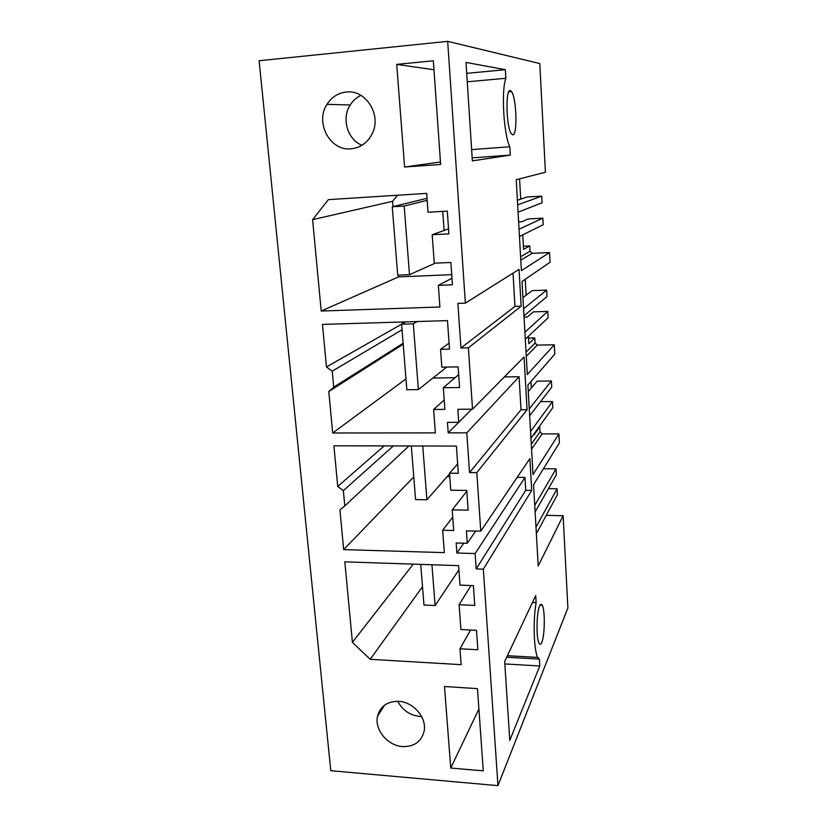 <?xml version="1.0" encoding="UTF-8"?>
<svg xmlns="http://www.w3.org/2000/svg" width="827" height="827" viewBox="0 0 827 827"><rect width="100%" height="100%" fill="white"/><g stroke="black" fill="none" stroke-linecap="round" stroke-linejoin="round"><path stroke-width="1.24" d="M447.686 41.35L259.12 60.743L330.79 770.702L497.957 785.65L567.88 607.948L563.125 515.748L538.201 565.968L533.57 484.674L559.372 442.972L558.907 433.948L533.001 474.564L527.905 385.031L554.793 354.121L554.307 344.787L527.306 374.538L522.013 281.542L550.048 262.231L549.552 252.576L521.392 270.636L516.224 179.717L545.407 172.233L539.804 63.565L447.686 41.35L465.363 303.147L457.879 303.406L460.949 348.012L468.382 347.836L472.527 409.179L524.06 356.995L527.078 409.727L476.817 472.63L480.766 531.182L529.88 458.603L531.709 490.401L525.724 490.318L524.969 477.448L517.185 477.365M480.766 531.182L466.387 530.841L467.265 543.277L456.173 542.977L456.907 553.015L475.122 553.563L476.176 568.914L483.33 569.162L497.957 785.65M472.527 409.179L457.848 409.293L458.758 422.318L447.438 422.359L448.203 432.862L466.8 432.841L469.54 472.568L476.817 472.63M459.099 604.744L460.897 629.533L476.497 630.308L477.851 649.753L459.988 648.771L461.146 664.66L370.207 659.305L352.405 642.341L344.828 561.853L458.603 565.647L460.008 585.123L473.385 585.64L474.77 605.416L459.099 604.744L470.976 585.547M328.784 391.502L333.726 387.15L332.237 371.168L326.469 366.95L322.468 324.411L447.479 320.628L449.506 349.128L440.522 349.335L441.814 367.167L458.148 366.868L459.585 387.522L443.313 387.739L444.885 409.386L433.617 409.468L435.374 432.883L332.692 432.997L328.784 391.502L403.204 344.228M452.193 509.856L468.134 510.156L466.759 490.442L450.767 490.215L449.526 473.199L458.334 473.282L456.401 446.073L333.901 445.794L337.726 486.452L343.37 490.649L344.797 505.938L339.938 509.918L343.67 549.614L444.337 552.632L442.662 530.262L453.692 530.531L452.193 509.856L466.81 491.259M402.584 746.585C414.368 746.812 421.563 741.592 424.179 730.913C426.825 717.567 413.335 701.927 398.686 701.337C387.387 701.234 380.337 706.165 377.546 716.161C374.259 729.559 387.605 745.778 402.584 746.585M450.746 768.045L483.257 770.836L477.479 688.653L444.481 686.503L450.746 768.045L478.905 708.956M432.19 234.734L448.875 233.855L447.293 211.102L428.035 212.239L426.66 193.373L328.371 199.638L312.596 219.651L321.207 311.024L439.912 307.003L438.351 285.356L452.421 284.798L450.87 262.469L434.258 263.213L432.19 234.734L448.523 228.883M351.113 148.819C360.458 147.795 367.446 142.833 372.088 133.922C382.002 115.294 365.999 89.295 346.224 92.035C338.057 92.996 331.658 97.1 327.006 104.326C314.673 122.737 330.252 151.372 351.113 148.819M396.712 64.392L433.348 60.795L440.636 164.47L404.589 167.023L396.712 64.392L433.979 69.768M465.363 303.147L519.036 269.354L521.155 306.217L468.382 347.836M483.33 569.162L531.709 490.401M512.792 134.842L511.293 133.736C506.248 127.358 505.318 88.758 510.269 90.546L511.582 91.611C516.596 98.082 517.63 135.525 512.792 134.842M539.669 605.85C540.548 603.968 541.406 603.762 542.223 605.209C545.2 609.84 544.89 635.715 541.757 642.465C540.837 644.584 539.948 644.874 539.07 643.323C536.051 638.651 536.496 611.897 539.669 605.85M506.672 657.258L539.38 659.098L539.783 665.973L509.773 740.413L504.677 661.486L535.72 595.574L536.123 602.625L532.474 602.469M539.38 659.098L537.767 657.403C533.86 651.035 532.908 620.219 536.123 602.625M471.628 149.604L509.814 146.772C503.705 134.667 501.1 90.701 505.866 78.265L505.369 69.695L466.004 62.428L472.362 160.883L510.3 155.104L472.165 157.854M509.814 146.772L510.3 155.104M476.176 568.914L525.724 490.318M475.122 553.563L524.969 477.448M456.907 553.015L463.761 543.184M467.265 543.277L475.68 531.068M469.54 472.568L521.01 409.778L527.078 409.727M521.01 409.778L519.087 376.719L504.356 376.947M466.8 432.841L519.087 376.719M448.203 432.862L458.654 422.318M458.758 422.318L471.752 409.189M460.949 348.012L514.973 306.414L521.155 306.217M514.973 306.414L513.029 273.137M459.988 648.771L470.604 630.019M370.207 659.305L422.504 586.736M352.405 642.341L413.242 564.128M455.077 377.712L432.903 378.053M332.692 432.997L405.964 378.931M333.726 387.15L403.131 343.267M332.237 371.168L402.056 329.777M326.469 366.95L402.594 323.626M402.129 322.003L402.242 323.367M440.522 349.335L449.082 343.122M443.313 387.739L458.685 374.631M433.617 409.468L444.202 400.01M442.662 530.262L452.731 517.195M449.785 476.672L447.107 476.641M343.67 549.614L413.769 476.952M344.797 505.938L408.972 445.97M343.37 490.649L393.352 445.929M337.726 486.452L384.183 445.908M449.526 473.199L457.662 463.895M421.594 716.523L419.734 716.461C409.82 715.262 402.48 710.207 397.735 701.286M539.783 665.973L504.842 663.947M438.351 285.356L451.966 278.244M321.207 311.024L398.542 276.89L451.718 274.657M312.596 219.651L392.546 201.333L392.959 206.616M398.407 275.164L398.542 276.89M397.518 195.234L392.546 201.333M360.975 95.394C356.509 97.472 352.922 100.677 350.193 104.998C341.262 118.55 347.474 139.577 361.968 145.283M505.369 69.695L466.707 73.334M440.46 161.989L404.589 167.023M558.907 433.948L542.14 433.875L539.979 431.88L539.711 426.887L539.07 426.887M542.14 433.875L531.554 449.195M526.034 352.147L535.09 343.081L534.8 337.912L528.546 338.078M535.09 343.081L537.271 345.097L554.307 344.787M537.271 345.097L526.272 356.313M549.552 252.576L532.247 253.3L530.024 251.263L529.735 245.919L523.377 246.229M532.247 253.3L520.793 260.123M563.125 515.748L546.254 515.345M467.255 81.811L505.866 78.265M519.583 178.859L520.721 199.142L517.392 200.279M520.721 199.142L527.037 196.981L541.706 196.154L542.057 202.791L518.064 212.188M518.622 221.884L521.992 221.698L528.246 218.969L542.863 218.152L519.036 229.203M518.56 219.506L518.694 221.884M522.736 234.868L523.553 249.361L529.735 245.919M525.238 279.319L526.137 295.208L532.195 290.608L546.637 290.132L546.978 296.552L523.967 315.852M524.039 317.103L527.357 316.999L533.363 311.862L547.753 311.397L524.897 332.237M524.111 317.103L524.039 315.79M528.443 336.289L528.866 343.712L534.8 337.912M530.986 381.485L531.358 388.008L537.188 381.133L551.413 380.989L551.733 387.191L529.652 415.702M540.527 401.653L552.488 401.55L530.541 431.487M533.942 434.041L533.994 434.878L539.711 426.887M543.453 468.713L556.023 468.868L556.333 474.863L535.121 511.944M548.446 488.643L557.067 488.757L535.989 527.161M444.099 230.464L442.755 211.371M531.275 444.285L539.979 431.88M551.413 380.989L529.259 408.879M531.358 388.008L528.277 391.636M552.488 401.55L552.808 407.701L530.934 438.248M546.637 290.132L523.563 308.771M526.137 295.208L522.933 297.637M547.753 311.397L548.094 317.764L525.3 339.256M520.607 256.742L530.024 251.263M541.706 196.154L517.65 204.838M542.863 218.152L543.205 224.737L519.449 236.491M556.023 468.868L534.749 505.369M557.067 488.757L557.377 494.711L536.361 533.684M435.147 263.182L409.489 274.688L404.186 206.057L392.267 206.781L427.021 198.315M404.186 206.057L427.166 200.32M409.489 274.688L397.715 275.195L392.267 206.781M446.694 367.074L418.39 389.6L413.293 323.843L401.612 324.184L405.581 321.899M413.293 323.843L417.149 321.548M418.39 389.6L406.832 389.744L401.612 324.184M449.578 473.819L426.918 499.777L422.752 446.001M426.918 499.777L415.567 499.591L411.298 445.97M458.902 569.834L435.105 605.509L431.942 564.758M435.105 605.509L423.962 605.023L420.726 564.386M377.546 716.161L384.596 705.142M350.193 104.998L327.006 104.326M508.76 91.859L511.582 91.611M540.052 605.116L542.223 605.209M507.406 655.708L537.767 657.403"/></g></svg>
